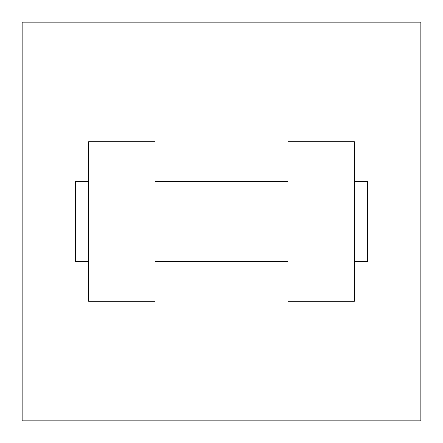 <?xml version="1.0" encoding="UTF-8"?>
<svg xmlns="http://www.w3.org/2000/svg" width="443" height="443" viewBox="0 0 443 443"><rect width="100%" height="100%" fill="white"/><g stroke="black" fill="none" stroke-linecap="round" stroke-linejoin="round"><path stroke-width="0.66" d="M420.85 22.15L420.85 420.85L22.15 420.85L22.15 22.15L420.85 22.15M287.95 141.76L287.95 301.24L354.4 301.24L354.4 141.76L287.95 141.76M155.05 301.24L155.05 141.76L88.6 141.76L88.6 301.24L155.05 301.24M354.4 261.37L367.69 261.37L367.69 181.63L354.4 181.63M88.6 181.63L75.31 181.63L75.31 261.37L88.6 261.37M287.95 181.63L155.05 181.63M287.95 261.37L155.05 261.37"/></g></svg>
